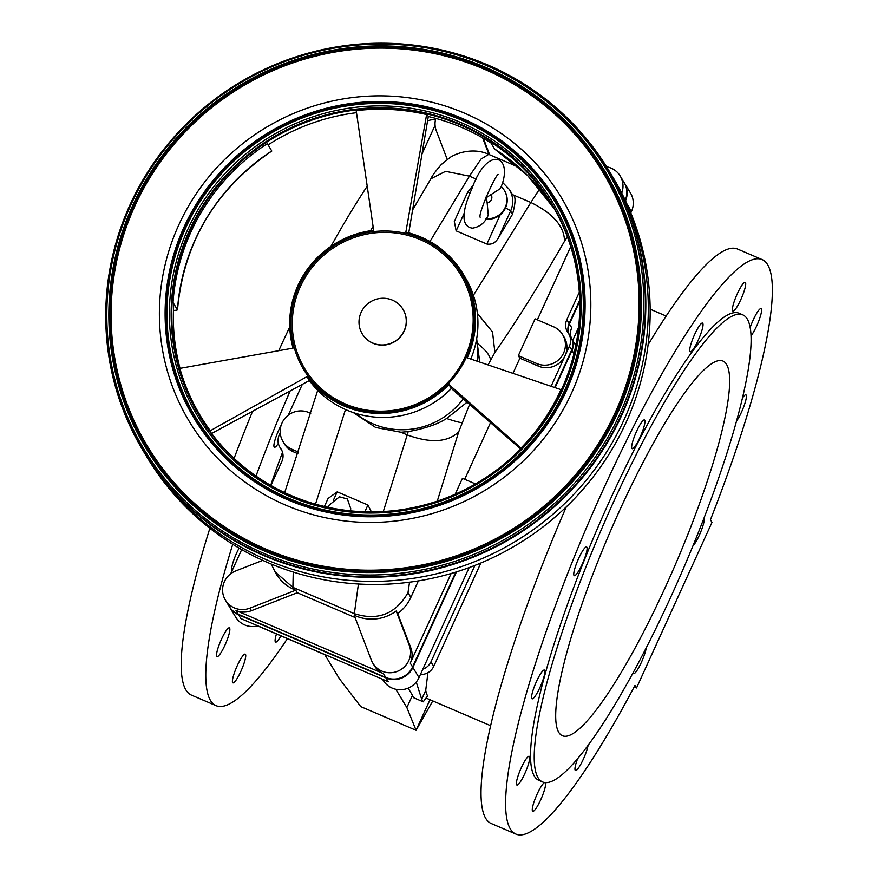 <?xml version="1.0" encoding="UTF-8"?>
<svg xmlns="http://www.w3.org/2000/svg" width="878" height="878" viewBox="0 0 878 878"><rect width="100%" height="100%" fill="white"/><g stroke="black" fill="none" stroke-linecap="round" stroke-linejoin="round"><path stroke-width="1.32" d="M209.765 431.043L306.993 376.618L309.374 380.547A93.54 91.29 -31.2 0 0 451.336 388.471L520.665 449.009M470.795 359.047A93.54 91.29 -31.2 0 0 468.863 284.132A93.54 91.29 -31.2 0 0 465.055 277.13L462.684 273.212A93.54 91.29 -31.2 0 0 405.845 232.143L426.73 113.91A205.331 200.382 -31.2 0 0 356.095 109.969L373.655 230.343A93.54 91.29 -31.2 0 0 293.076 348.127L179.222 368.497A205.331 200.382 -31.2 0 0 202.072 419.75A205.331 200.382 -31.2 0 0 206.615 426.631M494.698 149.062A3.018 0.593 -57.3 0 1 494.643 149.041A3.018 0.593 -57.3 0 1 494.61 148.997L490.176 141.665A205.331 200.382 -31.2 0 1 551.911 204.728A205.331 200.382 -31.2 0 0 551.516 204.091A205.331 200.382 -31.2 0 0 490.176 141.665L490.934 142.916A205.331 200.382 -31.2 0 0 428.299 116.511L408.753 232.868M356.49 112.702A205.331 200.382 -31.2 0 0 268.097 144.892L267.34 143.641A205.331 200.382 -31.2 0 0 173.032 302.504L173.789 303.755A205.331 200.382 -31.2 0 0 180.034 368.354M428.299 116.511L426.73 113.91A205.331 200.382 -31.2 0 1 551.505 204.058A205.331 200.382 -31.2 0 1 553.447 207.34A205.331 200.382 -31.2 0 0 366.905 108.982A205.331 200.382 -31.2 0 0 190.076 230.727A205.331 200.382 -31.2 0 0 202.072 419.75M561.404 389.799L467.228 357.84A93.54 91.29 -31.2 0 0 462.684 273.212M306.993 376.618A93.54 91.29 -31.2 0 0 448.965 384.542L451.336 388.471M448.965 384.542L521.302 448.351M309.374 380.547L211.598 433.502M578.898 287.194A205.331 200.393 -31.2 0 0 564.51 229.641A205.331 200.382 -31.2 0 0 557.42 214.561A205.331 200.382 -31.2 0 0 371.098 108.74A205.331 200.382 -31.2 0 0 190.065 230.716A205.331 200.382 -31.2 0 0 206.615 426.62A205.331 200.382 -31.2 0 0 216.679 439.922M564.51 229.641A205.331 200.393 -31.2 0 0 379.581 108.51A205.331 200.393 -31.2 0 0 190.043 230.684A205.331 200.393 -31.2 0 0 216.679 439.9A205.331 200.393 -31.2 0 0 260.953 479.399M189.922 230.552A205.397 200.447 -31.2 0 0 260.898 479.366A205.397 200.447 -31.2 0 0 561.448 389.689A205.397 200.447 -31.2 0 0 578.898 287.139A205.397 200.447 -31.2 0 0 409.642 110.474A205.397 200.447 -31.2 0 0 189.922 230.552M189.494 230.19A205.715 200.766 -31.2 0 0 290.903 495.609A205.715 200.766 -31.2 0 0 561.602 389.58A205.715 200.766 -31.2 0 0 460.182 124.16A205.715 200.766 -31.2 0 0 189.494 230.19M187.892 229.191A207.208 202.214 -31.2 0 0 290.036 496.531A207.208 202.214 -31.2 0 0 562.688 389.733A207.208 202.214 -31.2 0 0 460.544 122.404A207.208 202.214 -31.2 0 0 187.892 229.191M185.642 228.039A209.513 204.464 -31.2 0 0 288.939 498.364A209.513 204.464 -31.2 0 0 564.631 390.381A209.513 204.464 -31.2 0 0 461.334 120.056A209.513 204.464 -31.2 0 0 185.642 228.039M184.501 227.512A210.753 205.682 -31.2 0 0 288.401 499.428A210.753 205.682 -31.2 0 0 565.717 390.809A210.753 205.682 -31.2 0 0 461.817 118.892A210.753 205.682 -31.2 0 0 184.501 227.512M183.952 227.27A211.357 206.264 -31.2 0 0 288.149 499.966A211.357 206.264 -31.2 0 0 566.255 391.039A211.357 206.264 -31.2 0 0 462.058 118.343A211.357 206.264 -31.2 0 0 183.952 227.27M615.434 412.1A265.727 259.328 -31.2 0 0 484.436 69.252A265.727 259.328 -31.2 0 0 134.773 206.209A265.727 259.328 -31.2 0 0 265.771 549.057A265.727 259.328 -31.2 0 0 615.434 412.1M615.566 412.155A265.88 259.471 -31.2 0 0 484.491 69.121A265.88 259.471 -31.2 0 0 134.641 206.154A265.88 259.471 -31.2 0 0 265.716 549.189A265.88 259.471 -31.2 0 0 615.566 412.155M615.84 412.276A266.177 259.767 -31.2 0 0 484.623 68.846A266.177 259.767 -31.2 0 0 134.367 206.034A266.177 259.767 -31.2 0 0 265.595 549.463A266.177 259.767 -31.2 0 0 615.84 412.276M616.411 412.528A266.791 260.36 -31.2 0 0 484.886 68.308A266.791 260.36 -31.2 0 0 133.818 205.814A266.791 260.36 -31.2 0 0 265.354 550.034A266.791 260.36 -31.2 0 0 616.411 412.528M617.574 413.077A268.031 261.578 -31.2 0 0 485.435 67.255A268.031 261.578 -31.2 0 0 132.743 205.408A268.031 261.578 -31.2 0 0 264.882 551.219A268.031 261.578 -31.2 0 0 617.574 413.077M619.747 414.229A270.237 263.729 -31.2 0 0 486.522 65.554A270.237 263.729 -31.2 0 0 130.921 204.837A270.237 263.729 -31.2 0 0 264.146 553.513A270.237 263.729 -31.2 0 0 619.747 414.229M621.174 415.162A271.532 264.991 -31.2 0 0 409.609 44.679A271.532 264.991 -31.2 0 0 130.021 204.783A271.532 264.991 -31.2 0 0 124.895 216.789A271.532 264.991 -31.2 0 0 269.875 557.585A271.532 264.991 -31.2 0 0 621.174 415.162M124.863 216.866A271.741 265.2 -31.2 0 0 124.83 216.943A271.741 265.2 -31.2 0 0 119.913 401.048A271.741 265.2 -31.2 0 0 362.065 577.055A271.741 265.2 -31.2 0 0 621.514 415.481A271.741 265.2 -31.2 0 0 575.068 125.905A271.741 265.2 -31.2 0 0 409.774 44.701A271.741 265.2 -31.2 0 0 409.686 44.69M119.924 401.081A271.763 265.211 -31.2 0 0 119.935 401.114A271.763 265.211 -31.2 0 0 140.239 445.815A271.763 265.211 -31.2 0 0 387.121 576.703A271.763 265.211 -31.2 0 0 621.558 415.535A271.763 265.211 -31.2 0 0 605.26 164.702A271.763 265.211 -31.2 0 0 575.112 125.949A271.763 265.211 -31.2 0 0 575.09 125.927L575.068 125.905M610.858 173.822A271.763 265.222 -31.2 0 1 624.071 419.695A271.763 265.222 -31.2 0 1 392.598 580.643A271.763 265.222 -31.2 0 1 145.715 455.013A271.763 265.222 -31.2 0 0 145.715 455.013L147.581 458.086A271.763 265.211 -31.2 0 0 394.463 583.727A271.763 265.211 -31.2 0 0 625.926 422.768A271.763 265.211 -31.2 0 0 612.712 176.906L610.858 173.822A271.763 265.222 -31.2 0 0 610.847 173.822L608.366 169.717A271.763 265.222 -31.2 0 0 605.293 164.757A271.763 265.222 -31.2 0 0 605.282 164.735L605.26 164.702M466.24 357.5A92.366 90.138 -31.2 0 0 389.843 231.123A92.366 90.138 -31.2 0 0 299.168 285.943A92.366 90.138 -31.2 0 0 344.703 405.109A92.366 90.138 -31.2 0 0 466.24 357.5M465.055 357.039A91.027 88.832 -31.2 0 0 420.178 239.595A91.027 88.832 -31.2 0 0 300.408 286.502A91.027 88.832 -31.2 0 0 345.284 403.946A91.027 88.832 -31.2 0 0 465.055 357.039M362.329 333.991A23.783 23.201 -31.2 0 0 362.384 334.068A23.783 23.201 -31.2 0 0 372.952 343.243A23.783 23.201 -31.2 0 0 400.302 337.009A23.783 23.201 -31.2 0 0 403.079 309.473A23.783 23.201 -31.2 0 0 403.035 309.385M173.449 310.417A40.618 7.309 -176.1 0 0 176.269 310.252L177.466 309.835L173.032 302.504A205.331 200.382 -31.2 0 1 267.34 143.641L271.796 151.038C215.121 189.725 183.689 242.679 177.488 309.901M404.132 330.819A23.783 23.201 148.8 0 1 372.843 343.068A23.783 23.201 148.8 0 1 362.274 333.903A23.783 23.201 148.8 0 1 370.626 301.747A23.783 23.201 148.8 0 1 402.98 309.297A23.783 23.201 148.8 0 1 404.132 330.819M476.666 338.776L479.739 362.087M467.085 402.223L446.595 418.488C437.924 424.14 425.128 428.519 408.193 431.636L400.961 432.239L375.663 427.487L353.34 412.583M488.058 364.908L494.896 352.44C517.065 320.448 540.277 283.364 564.532 241.209L567.353 236.83M469.598 404.407L458.667 431.921L437.288 501.129M451.127 573.499L410.278 663.142A20.381 19.887 -31.2 0 0 410.805 647.821L397.712 613.557A40.761 39.784 -31.2 0 0 410.86 597.413L407.996 592.672L409.532 582.191M410.86 597.413L418.378 580.896M455.199 494.215L462.432 478.334L475.514 483.943M464.681 479.3L490.495 422.669M519.875 358.202L518.338 355.656L535.108 318.857L553.546 326.759A20.381 19.887 148.8 0 1 562.6 334.606L564.137 337.152A20.381 19.887 148.8 0 1 538.302 366.093L519.875 358.202L512.961 373.359M570.722 246.63L537.358 319.822M551.121 386.309L569.416 346.162A13.587 13.258 -31.2 0 0 568.121 332.916A13.587 13.258 148.8 0 1 566.815 319.658L579.304 292.231M606.588 166.809A20.381 19.887 148.8 0 1 621.734 193.116M562.6 334.606A20.381 19.887 148.8 0 1 536.776 363.558L518.338 355.656M396.187 611.022L409.28 645.286A20.381 19.887 148.8 0 1 372.865 663.252A20.381 19.887 148.8 0 1 371.35 660.135L354.196 615.248L355.678 615.884A40.761 39.784 -31.2 0 0 396.187 611.022L397.712 613.557M372.865 663.252L374.401 665.787A20.381 19.887 -31.2 0 0 383.456 673.645L235.984 610.484A20.381 19.887 -31.2 0 0 251.47 610.671L297.258 592.738L355.052 617.497M483.35 138.296L489.639 154.769M482.626 137.879L488.969 154.484M447.22 159.357L436.311 130.811A20.381 19.887 148.8 0 1 435.773 118.398M435.082 125.258L422.022 153.924M302.306 384.377L288.258 415.195M298.366 452.049L292.045 449.338A20.381 19.887 148.8 0 1 285.372 417.873A20.381 19.887 148.8 0 1 308.815 412.528L310.713 413.351M297.829 453.696L293.581 451.874A20.381 19.887 148.8 0 1 284.516 444.016L282.99 441.48M280.236 432.81L279.237 434.994A13.587 13.258 -31.2 0 0 280.543 448.252A13.587 13.258 148.8 0 1 281.838 461.51L270.918 485.479M241.691 549.606L230.673 573.795M554.622 387.494L571.721 349.971A13.587 13.258 -31.2 0 0 571.062 337.679L568.757 333.87M569.021 334.298A13.587 13.258 148.8 0 1 569.109 323.455L579.689 300.243M625.246 200.261A20.381 19.887 -31.2 0 0 624.028 182.35L620.197 176.006M271.17 564.027L276.12 573.85A40.761 39.784 -31.2 0 0 294.24 589.566L295.721 590.203L249.945 608.136A20.381 19.887 148.8 0 1 225.394 600.091L229.224 606.424A20.381 19.887 -31.2 0 0 238.289 614.282L385.76 677.454A20.381 19.887 -31.2 0 0 412.572 666.951L455.803 572.094M295.721 590.203L297.258 592.738M225.394 600.091A20.381 19.887 148.8 0 1 235.732 570.941L262.741 560.362M328.229 498.364L337.207 491.845L367.926 505.004L371.427 511.907M512.511 214.254L510.579 211.06A23.783 23.201 -31.2 0 0 509.427 189.549L512.478 194.598C515.858 195.52 515.869 202.072 512.511 214.254L498.243 238.136C495.466 242.855 491.669 244.819 486.862 244.029L456.143 230.87L454.299 221.311M486.006 218.699A19.02 18.57 148.8 0 0 504.279 190.23L504.587 190.735A19.02 18.57 148.8 0 1 485.699 219.138M487.147 202.818L488.267 215.088C485.183 222.617 479.915 226.963 472.452 228.148C462.706 226.875 459.962 215.406 471.892 188.715C488.047 143.246 514.684 156.46 500.383 188.55L486.467 197.539L487.147 202.818A5.433 5.301 -31.2 0 0 490.956 194.466M485.677 198.066L486.324 196.485M640.062 437.233A15.628 2.788 -66.8 0 1 632.149 448.68A15.628 2.788 -66.8 0 1 635.738 433.216A15.628 2.788 -66.8 0 1 644.452 419.947A15.628 2.788 -66.8 0 1 640.062 437.233M540.003 687.353A15.628 2.788 -66.8 0 1 532.09 698.8A15.628 2.788 -66.8 0 1 535.668 683.336A15.628 2.788 -66.8 0 1 544.393 670.068A15.628 2.788 -66.8 0 1 540.003 687.353M545.139 782.605A15.628 2.788 -66.8 0 1 540.683 799.858A15.628 2.788 -66.8 0 1 532.77 811.305A15.628 2.788 -66.8 0 1 535.975 796.763A15.628 2.788 -66.8 0 1 544.7 782.55M646.219 647.942A15.628 2.788 -66.8 0 1 641.434 662.242A15.628 2.788 -66.8 0 1 633.521 673.689A15.628 2.788 -66.8 0 1 633.06 672.91M742.426 398.041A15.628 2.788 -66.8 0 1 745.894 394.848A15.628 2.788 -66.8 0 1 741.504 412.122A15.628 2.788 -66.8 0 1 736.477 421.199M740.812 299.617A15.628 2.788 -66.8 0 1 732.9 311.064A15.628 2.788 -66.8 0 1 736.488 295.601A15.628 2.788 -66.8 0 1 745.202 282.332A15.628 2.788 -66.8 0 1 740.812 299.617M232.231 570.36L232.231 570.36A15.628 2.788 -66.8 0 1 239.101 548.113M240.835 671.418A15.628 2.788 -66.8 0 1 232.911 682.865A15.628 2.788 -66.8 0 1 236.5 667.401A15.628 2.788 -66.8 0 1 245.225 654.132A15.628 2.788 -66.8 0 1 240.835 671.418M280.905 635.87A15.628 2.788 -66.8 0 1 275.604 642.103A15.628 2.788 -66.8 0 1 276.46 633.96M224.955 645.154A15.628 2.788 -66.8 0 1 217.042 656.601A15.628 2.788 -66.8 0 1 220.63 641.138A15.628 2.788 -66.8 0 1 229.345 627.869A15.628 2.788 -66.8 0 1 224.955 645.154M278.326 443.357A15.628 2.788 -66.8 0 1 274.419 447.242A15.628 2.788 -66.8 0 1 281.136 425.27M750.152 327.593A15.628 2.788 -66.8 0 1 761.083 308.595A15.628 2.788 -66.8 0 1 756.693 325.881A15.628 2.788 -66.8 0 1 750.997 335.813M703.969 518.196A15.628 2.788 -66.8 0 1 699.316 535.24A15.628 2.788 -66.8 0 1 692.951 545.918M588.051 745.477A15.628 2.788 -66.8 0 1 583.376 759.097A15.628 2.788 -66.8 0 1 575.463 770.544A15.628 2.788 -66.8 0 1 577.526 758.877M524.814 773.595A15.628 2.788 -66.8 0 1 516.901 785.042A15.628 2.788 -66.8 0 1 520.478 769.578A15.628 2.788 -66.8 0 1 529.204 756.309A15.628 2.788 -66.8 0 1 524.814 773.595M582.191 564.236A15.628 2.788 -66.8 0 1 574.278 575.683A15.628 2.788 -66.8 0 1 577.856 560.219A15.628 2.788 -66.8 0 1 586.581 546.95A15.628 2.788 -66.8 0 1 582.191 564.236M698.131 340.379A15.628 2.788 -66.8 0 1 690.218 351.826A15.628 2.788 -66.8 0 1 693.796 336.362A15.628 2.788 -66.8 0 1 702.521 323.093A15.628 2.788 -66.8 0 1 698.131 340.379M395.813 689.263L406.865 707.547L416.062 730.287L360.759 706.603L339.281 678.595L324.706 654.505M229.388 606.676A20.381 19.887 -31.2 0 0 229.531 606.939A20.381 19.887 -31.2 0 0 238.596 614.787L386.068 677.959A20.381 19.887 -31.2 0 0 412.879 667.456L456.428 571.907M555.083 387.659L572.028 350.476A13.587 13.258 -31.2 0 0 571.205 337.931M569.328 334.814A13.587 13.258 148.8 0 1 569.416 323.971L579.721 301.363M625.52 200.842A20.381 19.887 -31.2 0 0 624.181 182.602M571.622 338.612A13.587 13.258 148.8 0 1 571.721 327.768L569.416 323.971M382.556 679.276L383.137 680.252A20.381 19.887 -31.2 0 0 419.015 677.607L469.159 567.583M630.799 212.882L631.458 211.444A20.381 19.887 -31.2 0 0 630.47 192.995L624.335 182.854M572.697 340.39L578.591 327.461M406.865 707.547L412.462 695.288L413.395 697.604L423.24 701.829L427.564 695.98A222.847 39.817 113.2 0 1 425.72 690.371L421.681 699.228L416.26 682.052M432.766 700.918L416.062 730.287L429.99 699.722M423.24 701.829L421.681 699.228M412.462 695.288L408.127 688.122M420.441 674.48A13.587 13.258 -31.2 0 0 433.71 666.413L480.848 562.996M422.856 669.19A13.587 13.258 -31.2 0 0 430.955 661.847L474.91 565.41M575.408 344.878L576.286 342.947M427.926 672.713L425.72 690.371M229.531 606.939L235.666 617.08A20.381 19.887 -31.2 0 0 257.902 625.882M238.596 614.787L240.89 618.595L388.361 681.767L386.068 677.959M726.534 364.392A203.817 36.426 113.2 0 0 722.923 361.045A203.817 36.426 113.2 0 0 609.2 534.054A203.817 36.426 113.2 0 0 562.425 735.753A203.817 36.426 113.2 0 0 670.979 574.651A203.817 36.426 113.2 0 0 726.534 364.392M515.935 834.1A312.524 55.841 113.2 0 0 634.97 685.4L636.517 687.968L711.992 522.355L710.445 519.787A312.524 55.841 113.2 0 0 762.038 259.537A312.524 55.841 113.2 0 0 587.656 524.835A312.524 55.841 113.2 0 0 515.935 834.1L491.351 823.575A312.524 55.841 -66.8 0 1 566.277 506.891M648.085 344.802A312.524 55.841 -66.8 0 1 737.465 249.012L762.038 259.537M636.517 687.968L634.146 686.947M709.172 504.433A254.093 45.404 113.2 0 0 742.722 314.829A254.093 45.404 113.2 0 0 600.936 530.521A254.093 45.404 113.2 0 0 542.626 781.969A254.093 45.404 113.2 0 0 709.172 504.433M542.626 781.969L538.938 780.388A254.093 45.404 -66.8 0 1 597.249 528.94A254.093 45.404 -66.8 0 1 739.035 313.248L742.722 314.829M287.38 638.635A312.524 55.841 -66.8 0 1 216.076 705.66A312.524 55.841 -66.8 0 1 232.747 544.272M256.003 476.074A312.524 55.841 -66.8 0 1 290.135 390.962M370.505 230.771A312.524 55.841 -66.8 0 1 373.084 226.436M270.687 485.347A222.847 39.817 -66.8 0 1 282.54 452.324M435.411 119.913A312.524 55.841 113.2 0 0 427.575 120.835M367.224 186.213A312.524 55.841 113.2 0 0 330.995 246.312M289.751 326.989A312.524 55.841 113.2 0 0 278.743 350.695M252.557 411.321A312.524 55.841 113.2 0 0 234.086 458.382M209.875 528.293A312.524 55.841 113.2 0 0 191.503 695.135L216.076 705.66M356.095 109.969A205.331 200.382 -31.2 0 0 179.222 368.497M520.994 448.076A204.717 199.778 -31.2 0 0 560.976 389.656M426.62 114.568A204.717 199.778 -31.2 0 0 391.643 109.552A204.717 199.778 -31.2 0 0 356.194 110.639M179.847 368.387A204.717 199.778 -31.2 0 0 210.303 430.747M557.42 214.561A205.331 200.382 -31.2 0 0 553.447 207.34M178.739 225.042A217.118 211.894 -31.2 0 0 285.778 505.168A217.118 211.894 -31.2 0 0 571.468 393.267A217.118 211.894 -31.2 0 0 464.44 113.141A217.118 211.894 -31.2 0 0 178.739 225.042M140.239 445.815L140.271 445.87A271.763 265.222 -31.2 0 0 140.271 445.87A271.763 265.222 -31.2 0 0 143.235 450.897A271.763 265.222 -31.2 0 0 390.117 576.55A271.763 265.222 -31.2 0 0 621.591 415.59A271.763 265.222 -31.2 0 0 608.366 169.717M494.643 149.041L527.612 175.556L554.073 208.426A205.331 200.382 -31.2 0 0 494.61 148.997M271.763 150.972A205.331 200.382 -31.2 0 0 177.466 309.835M477.588 361.352A74.74 72.94 -31.2 0 0 476.414 340.225M355.535 413.297A74.74 72.94 -31.2 0 0 372.876 423.811A74.74 72.94 -31.2 0 0 463.222 398.853M477.369 313.314L492.525 332.016L494.896 352.44M477.851 343.792C485.819 350.124 490.045 355.524 490.517 359.98M538.302 366.093L536.776 363.558M410.805 647.821L409.28 645.286M293.581 451.874L292.045 449.338M569.416 346.162L571.721 349.971M566.815 319.658L569.109 323.455M280.543 448.252L281.739 450.227M383.456 673.645L385.76 677.454M235.984 610.484L238.289 614.282M410.278 663.142L412.572 666.951M251.47 610.671L249.945 608.136M294.24 589.566L292.901 587.36L354.35 613.678L358.422 584.002M274.792 571.644L292.901 587.36L293.241 572.061M333.431 500.142L337.207 491.845M367.926 505.004L364.831 511.797M345.493 409.532L315.498 504.17M429.968 241.527L469.412 176.16L445.574 171.331L430.868 178.805L412.605 209.93M430.868 178.805C432.053 175.951 435.565 171.155 441.393 164.427L450.644 157.074C461.038 150.818 476.655 148.558 488.695 154.363L481.023 159.072L469.412 176.16L476.359 179.134M512.489 194.609L530.861 202.478L539.707 188.803M456.143 230.87L464.144 213.31M470.169 192.919A6.794 0.845 -155.5 0 0 467.535 192.447L454.365 221.344M500.142 214.891L486.862 244.029M498.243 238.136L510.579 211.06A6.794 0.845 24.5 0 0 505.498 207.987M473.418 295.293L530.861 202.478C553.063 213.431 564.291 226.348 564.532 241.209M400.961 432.239L407.216 434.917L408.193 431.636M458.667 431.921C447.626 442.391 430.472 443.39 407.216 434.917L383.302 511.556M407.996 592.672C395.616 614.095 377.738 621.097 354.35 613.678L355.678 615.884M446.595 418.488C454.639 421.231 459.765 422.614 461.971 422.614M430.955 661.847L433.71 666.413M572.028 350.476L573.96 353.68M627.024 204.091L631.458 211.444M412.879 667.456L419.015 677.607M145.715 455.002L143.235 450.897M279.895 447.286L281.937 450.666M324.421 506.474L328.142 498.32M350.531 510.853L350.728 508.571L347.392 498.978L339.457 496.805L329.36 504.993L327.845 507.254M317.704 390.337L284.67 492.624M488.695 154.363L518.766 167.248M504.279 190.23L501.14 186.323M480.145 217.272C477.939 213.584 496.75 171.934 498.441 174.579L498.43 174.59M509.427 189.549L502.381 182.229M474.01 183.963L467.535 192.447M571.369 338.184L575.792 345.504M666.161 316.036L650.148 309.177M490.67 725.722L426.049 698.032M324.816 654.67L257.715 625.937"/></g></svg>
